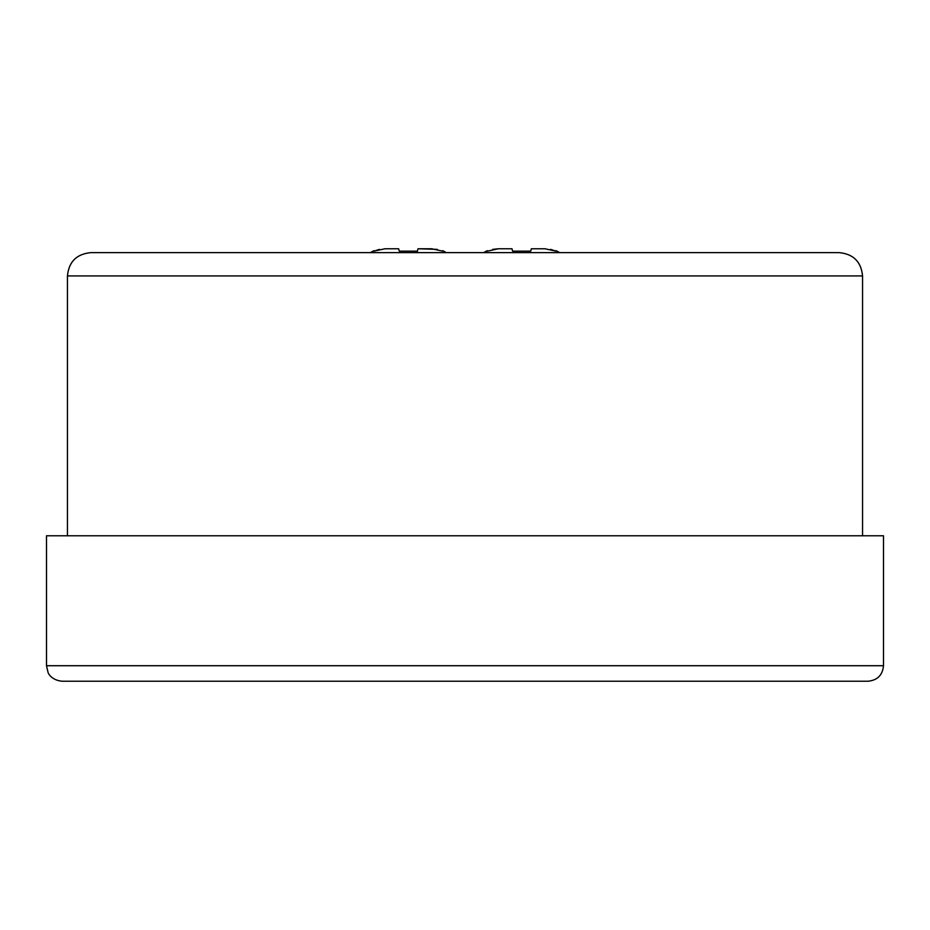 <?xml version="1.0" encoding="UTF-8"?>
<svg xmlns="http://www.w3.org/2000/svg" width="930" height="930" viewBox="0 0 930 930"><rect width="100%" height="100%" fill="white"/><g stroke="black" fill="none" stroke-linecap="round" stroke-linejoin="round"><path stroke-width="1.4" d="M416.989 252.646L418.023 248.763L437.309 249.38M392.82 248.763L385.055 248.763L398.633 248.763L399.272 251.147L417.396 251.147L418.023 248.763L431.601 248.763L442.599 251.147M370.256 252.646L373.93 250.658M374.058 251.147L385.055 248.763M374.104 251.123L379.394 249.368M544.945 248.763L531.367 248.763L544.945 248.763L555.942 251.147L550.606 249.368M506.153 248.763L498.399 248.763L511.977 248.763L512.604 251.147L530.728 251.147L531.367 248.763L530.728 251.147M862.552 275.919L67.448 275.919C68.82 261.783 76.574 254.03 90.722 252.646L839.279 252.646C853.415 254.03 861.18 261.783 862.552 275.919L862.552 535.785M46.5 665.717L46.5 535.785L883.5 535.785L883.5 665.717C882.582 675.145 877.409 680.307 867.981 681.237L62.019 681.237C50.859 680.121 47.86 672.437 48.081 672.541L46.5 665.717L883.5 665.717M487.401 251.147L498.399 248.763L492.691 249.38M483.588 252.646L487.274 250.658M512.604 251.147L511.977 248.763M446.412 252.646L442.726 250.658M67.448 275.919L67.448 535.785M556.07 250.658L559.744 252.646"/></g></svg>
